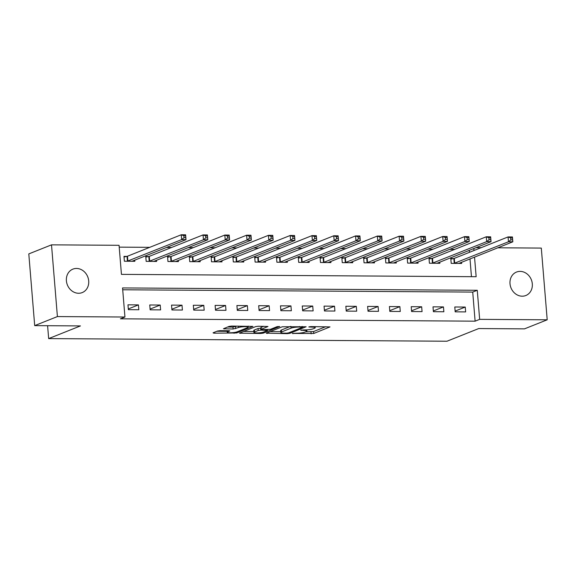<?xml version="1.0" encoding="UTF-8"?>
<svg xmlns="http://www.w3.org/2000/svg" width="576" height="576" viewBox="0 0 576 576"><rect width="100%" height="100%" fill="white"/><g stroke="black" fill="none" stroke-linecap="round" stroke-linejoin="round"><path stroke-width="0.86" d="M292.378 333.446L313.733 333.482L329.998 326.909L310.781 326.592L308.808 326.952L311.89 327.11A6.192 1.022 175.3 0 1 315.209 327.737A6.192 1.022 175.3 0 1 314.51 328.284L313.171 328.817A6.192 1.022 175.3 0 1 304.848 329.918L300.672 330.142L303.595 330.415A6.192 1.022 175.3 0 1 306.914 331.042A6.192 1.022 175.3 0 1 306.216 331.589L304.884 332.122A6.192 1.022 175.3 0 1 296.554 333.223L292.378 333.446M76.529 268.452A12.622 10.958 -111.7 0 1 88.373 278.842A12.622 10.958 -111.7 0 1 82.224 292.586A12.622 10.958 -111.7 0 1 78.566 293.263A12.622 10.958 -111.7 0 1 66.73 282.881A12.622 10.958 -111.7 0 1 72.878 269.136A12.622 10.958 -111.7 0 1 76.529 268.452M520.135 271.382A12.622 10.958 -111.7 0 1 531.979 281.772A12.622 10.958 -111.7 0 1 525.83 295.517A12.622 10.958 -111.7 0 1 522.173 296.194A12.622 10.958 -111.7 0 1 510.336 285.811A12.622 10.958 -111.7 0 1 516.485 272.066A12.622 10.958 -111.7 0 1 520.135 271.382M220.154 330.674L217.548 331.02L213.048 332.813L213.869 333.18L236.657 332.971L252.922 326.405L231.696 326.074L229.097 326.412L223.438 328.752L233.114 329.011L238.414 327.586A5.177 0.857 175.3 0 1 244.188 326.686A5.177 0.857 175.3 0 1 248.155 327.197A5.177 0.857 175.3 0 1 247.565 327.65L237.002 331.862A5.177 0.857 175.3 0 1 231.235 332.762A5.177 0.857 175.3 0 1 227.268 332.258A5.177 0.857 175.3 0 1 227.851 331.805L229.831 330.926L228.794 330.732L220.154 330.674M497.794 247.795L541.303 248.083L547.2 319.802L524.491 328.86L478.735 328.558L446.947 341.23L48.665 338.602L80.453 325.922L34.697 325.62L57.406 316.57L51.509 244.85L119.052 245.297L121.442 274.37L476.15 276.71L474.538 257.076M547.2 319.802L479.657 319.356L477.266 290.282L122.558 287.935L124.949 317.016L57.406 316.57M124.949 317.016L120.406 318.823L475.114 321.17L479.657 319.356M266.256 333.166L287.266 333.67L289.865 333.324L306.13 326.75L282.305 326.765L266.256 333.166M260.662 333.49L239.436 333.158L255.701 326.592L258.3 326.246L267.977 326.498L261.252 329.263L262.073 329.63L270.403 329.328L277.178 326.628L279.727 326.52L263.261 333.144L260.662 333.49L260.597 332.69M475.114 321.17L472.723 292.09L122.71 289.778M465.242 307.058L454.788 306.986L455.184 311.832L465.646 311.904L465.242 307.058L455.126 311.09M443.455 306.914L433.001 306.842L433.397 311.688L443.858 311.76L443.455 306.914L433.339 310.946M421.668 306.77L411.214 306.698L411.61 311.544L422.064 311.616L421.668 306.77L411.545 310.802M399.881 306.626L389.419 306.554L389.822 311.4L400.277 311.472L399.881 306.626L389.758 310.658M378.094 306.482L367.632 306.41L368.035 311.256L378.49 311.328L378.094 306.482L367.97 310.514M356.306 306.338L345.845 306.266L346.241 311.112L356.702 311.184L356.306 306.338L346.183 310.37M334.519 306.194L324.058 306.122L324.454 310.968L334.915 311.04L334.519 306.194L324.396 310.226M312.725 306.05L302.27 305.978L302.666 310.824L313.128 310.896L312.725 306.05L302.609 310.082M290.938 305.906L280.483 305.834L280.879 310.68L291.341 310.752L290.938 305.906L280.822 309.938M269.15 305.762L258.696 305.69L259.092 310.536L269.554 310.608L269.15 305.762L259.034 309.794M247.363 305.618L236.902 305.546L237.305 310.392L247.759 310.464L247.363 305.618L237.24 309.658M225.576 305.474L215.114 305.402L215.518 310.248L225.972 310.32L225.576 305.474L215.453 309.514M203.789 305.33L193.327 305.258L193.73 310.104L204.185 310.176L203.789 305.33L193.666 309.37M182.002 305.186L171.54 305.114L171.936 309.96L182.398 310.032L182.002 305.186L171.878 309.226M160.214 305.042L149.753 304.97L150.149 309.816L160.61 309.888L160.214 305.042L150.091 309.082M138.42 304.898L127.966 304.826L128.362 309.672L138.823 309.744L138.42 304.898L128.304 308.938M454.766 249.35L449.676 249.322M432.979 249.206L427.889 249.178M411.185 249.062L406.102 249.034M389.398 248.918L384.314 248.89M367.61 248.774L362.527 248.746M345.823 248.63L340.74 248.602M324.036 248.486L318.953 248.458M302.249 248.342L297.158 248.314M280.462 248.198L275.371 248.17M258.667 248.054L253.584 248.026M236.88 247.918L231.797 247.882M215.093 247.774L210.01 247.738M193.306 247.63L188.222 247.594M171.518 247.486L166.435 247.45M149.731 247.342L119.203 247.14M471.456 276.682L469.994 258.883M469.454 252.324L469.289 250.33M453.636 258.545L450.799 258.53L451.202 263.376L461.657 263.441L461.563 262.246M431.849 258.401L429.012 258.386L429.415 263.232L439.87 263.297L439.776 262.102M410.062 258.257L407.225 258.242L407.628 263.088L418.082 263.16L417.982 261.958M388.274 258.113L385.438 258.098L385.834 262.944L396.295 263.016L396.194 261.814M366.487 257.969L363.65 257.954L364.046 262.8L374.508 262.872L374.407 261.67M344.7 257.825L341.863 257.81L342.259 262.656L352.721 262.728L352.62 261.526M322.906 257.688L320.076 257.666L320.472 262.512L330.934 262.584L330.833 261.382M301.118 257.544L298.289 257.522L298.685 262.368L309.139 262.44L309.046 261.238M279.331 257.4L276.494 257.378L276.898 262.224L287.352 262.296L287.258 261.094M257.544 257.256L254.707 257.234L255.11 262.08L265.565 262.152L265.464 260.95M235.757 257.112L232.92 257.09L233.316 261.936L243.778 262.008L243.677 260.806M213.97 256.968L211.133 256.946L211.529 261.792L221.99 261.864L221.89 260.662M192.182 256.824L189.346 256.802L189.742 261.648L200.203 261.72L200.102 260.518M170.395 256.68L167.558 256.658L167.954 261.504L178.416 261.576L178.315 260.374M148.601 256.536L145.771 256.514L146.167 261.36L156.629 261.432L156.528 260.23M126.814 256.392L123.984 256.37L124.38 261.216L134.834 261.288L134.741 260.086M47.599 325.706L48.665 338.602M34.697 325.62L28.8 253.901L51.509 244.85M476.006 247.651L481.097 247.687M473.998 250.517L473.832 248.522M472.723 292.09L477.266 290.282M305.561 331.848L313.574 331.538L325.735 326.693M270.144 331.618L280.764 331.69M286.632 333.158L288.454 332.914L302.537 327.298L299.484 327.024A6.192 1.022 175.3 0 0 291.154 328.126L281.527 331.963A6.192 1.022 175.3 0 0 280.829 332.51A6.192 1.022 175.3 0 0 284.148 333.137L286.632 333.158M280.829 332.51L280.67 330.574A6.192 1.022 175.3 0 1 281.369 330.026L290.318 326.455M253.843 331.51L243.54 331.438M263.714 326.282L260.878 327.499L261.036 329.436M254.498 331.956A5.177 0.857 175.3 0 0 253.915 332.417A5.177 0.857 175.3 0 0 257.882 332.921A5.177 0.857 175.3 0 0 263.657 332.021L267.595 330.365L260.827 330.134L258.221 330.473L254.498 331.956L254.34 330.019A5.177 0.857 175.3 0 0 253.757 330.473L253.915 332.417M254.34 330.019L258.062 328.536L260.935 328.198M227.542 327.031L232.956 327.067L237.11 326.11M248.09 326.412L248.659 326.182M216.936 331.265L227.189 331.33M458.827 263.426L512.834 241.798L508.471 241.769L508.075 236.923L454.306 258.365L450.857 259.164M510.682 237.917L508.075 236.923L512.431 236.952L512.834 241.798L512.424 237.931L510.682 237.917L510.84 239.854L512.582 239.868M510.84 239.854L508.471 241.769L454.039 263.39M512.424 237.931L512.431 236.952M437.033 263.282L491.04 241.654L486.684 241.625L486.288 236.779L432.518 258.228L429.07 259.02M488.894 237.773L486.288 236.779L490.644 236.808L491.04 241.654L490.637 237.787L488.894 237.773L489.053 239.71L490.795 239.724M489.053 239.71L486.684 241.625L432.245 263.246M490.637 237.787L490.644 236.808M415.246 263.138L469.253 241.51L464.897 241.481L464.501 236.635L410.731 258.084L407.275 258.876M467.107 237.629L464.501 236.635L468.857 236.664L469.253 241.51L468.85 237.643L467.107 237.629L467.266 239.566L469.008 239.58M467.266 239.566L464.897 241.481L410.458 263.11M468.85 237.643L468.857 236.664M393.458 262.994L447.466 241.366L443.11 241.337L442.714 236.491L388.944 257.94L385.488 258.732M445.32 237.485L442.714 236.491L447.07 236.52L447.466 241.366L447.062 237.499L445.32 237.485L445.478 239.422L447.221 239.436M445.478 239.422L443.11 241.337L388.67 262.966M447.062 237.499L447.07 236.52M371.671 262.85L425.678 241.222L421.322 241.193L420.919 236.347L367.157 257.796L363.701 258.588M423.533 237.341L420.919 236.347L425.282 236.376L425.678 241.222L425.275 237.355L423.533 237.341L423.691 239.278L425.434 239.292M423.691 239.278L421.322 241.193L366.883 262.822M425.275 237.355L425.282 236.376M349.884 262.706L403.891 241.078L399.535 241.049L399.132 236.203L345.37 257.652L341.914 258.444M401.746 237.197L399.132 236.203L403.495 236.232L403.891 241.078L403.488 237.211L401.746 237.197L401.904 239.134L403.646 239.148M401.904 239.134L399.535 241.049L345.096 262.678M403.488 237.211L403.495 236.232M328.097 262.562L382.104 240.934L377.748 240.905L377.345 236.059L323.575 257.508L320.126 258.3M379.951 237.053L377.345 236.059L381.701 236.088L382.104 240.934L381.694 237.067L379.951 237.053L380.117 238.99L381.859 239.004M380.117 238.99L377.748 240.905L323.309 262.534M381.694 237.067L381.701 236.088M306.31 262.418L360.317 240.79L355.954 240.768L355.558 235.915L301.788 257.364L298.339 258.156M358.164 236.909L355.558 235.915L359.914 235.944L360.317 240.79L359.906 236.923L358.164 236.909L358.322 238.846L360.065 238.86M358.322 238.846L355.954 240.768L301.522 262.39M359.906 236.923L359.914 235.944M284.515 262.274L338.53 240.653L334.166 240.624L333.77 235.771L280.001 257.22L276.552 258.012M336.377 236.765L333.77 235.771L338.126 235.8L338.53 240.653L338.119 236.779L336.377 236.765L336.535 238.702L338.278 238.716M336.535 238.702L334.166 240.624L279.734 262.246M338.119 236.779L338.126 235.8M262.728 262.13L316.735 240.509L312.379 240.48L311.983 235.627L258.214 257.076L254.765 257.868M314.59 236.621L311.983 235.627L316.339 235.656L316.735 240.509L316.332 236.635L314.59 236.621L314.748 238.558L316.49 238.572M314.748 238.558L312.379 240.48L257.94 262.102M316.332 236.635L316.339 235.656M240.941 261.986L294.948 240.365L290.592 240.336L290.196 235.483L236.426 256.932L232.97 257.724M292.802 236.477L290.196 235.483L294.552 235.512L294.948 240.365L294.545 236.491L292.802 236.477L292.961 238.414L294.703 238.428M292.961 238.414L290.592 240.336L236.153 261.958M294.545 236.491L294.552 235.512M219.154 261.842L273.161 240.221L268.805 240.192L268.409 235.346L214.639 256.788L211.183 257.58M271.015 236.333L268.409 235.346L272.765 235.368L273.161 240.221L272.758 236.347L271.015 236.333L271.174 238.27L272.916 238.284M271.174 238.27L268.805 240.192L214.366 261.814M272.758 236.347L272.765 235.368M197.366 261.698L251.374 240.077L247.018 240.048L246.614 235.202L192.852 256.644L189.396 257.436M249.228 236.189L246.614 235.202L250.978 235.231L251.374 240.077L250.97 236.203L249.228 236.189L249.386 238.126L251.129 238.14M249.386 238.126L247.018 240.048L192.578 261.67M250.97 236.203L250.978 235.231M175.579 261.554L229.586 239.933L225.23 239.904L224.827 235.058L171.058 256.5L167.609 257.292M227.434 236.045L224.827 235.058L229.19 235.087L229.586 239.933L229.183 236.059L227.434 236.045L227.599 237.982L229.342 237.996M227.599 237.982L225.23 239.904L170.791 261.526M229.183 236.059L229.19 235.087M153.792 261.41L207.799 239.789L203.443 239.76L203.04 234.914L149.27 256.356L145.822 257.148M205.646 235.901L203.04 234.914L207.396 234.943L207.799 239.789L207.389 235.915L205.646 235.901L205.805 237.838L207.554 237.852M205.805 237.838L203.443 239.76L149.004 261.382M207.389 235.915L207.396 234.943M132.005 261.266L186.012 239.645L181.649 239.616L181.253 234.77L127.483 256.212L124.034 257.004M183.859 235.757L181.253 234.77L185.609 234.799L186.012 239.645L185.602 235.771L183.859 235.757L184.018 237.694L185.76 237.708M184.018 237.694L181.649 239.616L127.217 261.238M185.602 235.771L185.609 234.799M292.925 333.31L292.954 333.706M309.506 326.7L309.535 327.089M301.212 330.005L301.248 330.401M303.559 329.904L303.595 330.415M311.846 326.599L311.89 327.11M313.574 331.538L313.733 333.482M310.975 331.884L311.134 333.821M289.793 332.381L289.865 333.324M287.222 333.137L287.266 333.67M267.019 332.863L267.077 333.533M301.925 326.534L301.968 327.038M299.441 326.52L299.484 327.024M291.017 326.462L291.154 328.126M281.369 330.026L281.527 331.963M240.415 332.683L240.473 333.36M261.094 327.326L261.252 329.263M263.182 332.179L263.261 333.144M266.515 329.659L266.558 330.17M260.662 328.19L260.827 330.134M258.062 328.536L258.221 330.473M227.765 330.725L227.851 331.805M238.291 326.117L238.414 327.586M235.555 326.729L235.721 328.666M232.956 327.067L233.114 329.011M224.417 328.277L224.474 328.954M236.578 332.006L236.657 332.971M233.993 332.525L234.058 333.317M213.811 332.51L213.869 333.18M454.306 258.365L454.709 263.218M453.845 258.502L454.241 263.347M432.518 258.228L432.914 263.074M432.05 258.358L432.454 263.203M410.731 258.084L411.127 262.93M410.263 258.214L410.666 263.059M388.944 257.94L389.34 262.786M388.476 258.07L388.879 262.915M367.157 257.796L367.553 262.642M366.689 257.926L367.085 262.771M345.37 257.652L345.766 262.498M344.902 257.782L345.298 262.627M323.575 257.508L323.978 262.354M323.114 257.638L323.51 262.483M301.788 257.364L302.191 262.21M301.327 257.494L301.723 262.339M280.001 257.22L280.397 262.066M279.54 257.35L279.936 262.195M258.214 257.076L258.61 261.922M257.746 257.206L258.149 262.051M236.426 256.932L236.822 261.778M235.958 257.062L236.362 261.907M214.639 256.788L215.035 261.634M214.171 256.918L214.567 261.763M192.852 256.644L193.248 261.49M192.384 256.774L192.78 261.619M171.058 256.5L171.461 261.346M170.597 256.63L170.993 261.475M149.27 256.356L149.674 261.202M148.81 256.486L149.206 261.331M127.483 256.212L127.886 261.058M127.022 256.342L127.418 261.187M306.821 329.861L306.914 331.042M315.115 326.621L315.209 327.737M302.638 326.542L302.688 327.182M267.538 329.666L267.595 330.365M227.138 330.725L227.268 332.258M248.069 326.182L248.155 327.197"/></g></svg>
